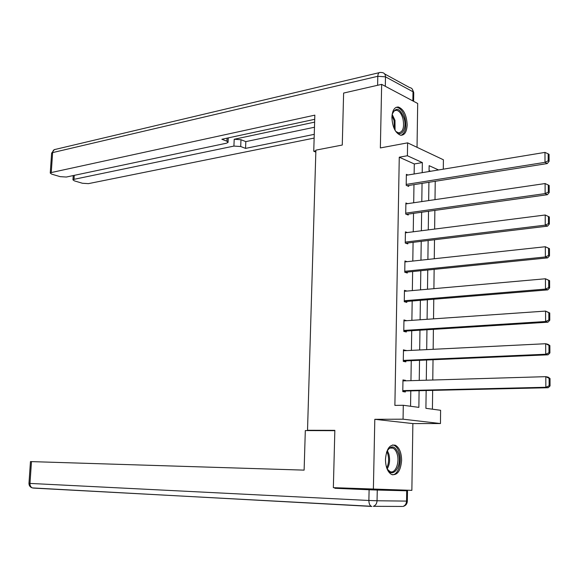 <?xml version="1.0" encoding="UTF-8"?>
<svg xmlns="http://www.w3.org/2000/svg" width="579" height="579" viewBox="0 0 579 579"><rect width="100%" height="100%" fill="white"/><g stroke="black" fill="none" stroke-linecap="round" stroke-linejoin="round"><path stroke-width="0.87" d="M401.609 460.37C401.442 452.575 399.358 447.524 395.341 445.222C389.725 444.187 386.432 448.899 385.469 459.342C385.621 467.115 387.677 472.167 391.636 474.512C397.368 475.583 400.69 470.872 401.609 460.37M407.16 124.898C406.639 115.127 403.708 109.17 398.359 107.028C394.487 106.927 392.338 110.357 391.903 117.334C392.432 127.105 395.334 133.076 400.617 135.24C404.576 135.385 406.755 131.94 407.16 124.898M426.151 390.536L425.912 408.318L440.605 410.287L440.46 423.546L403.064 419.189L403.288 405.278L418.863 407.37L419.095 390.695M311.155 430.595L307.521 430.269L334.843 430.349L333.352 487.663L411.864 490.355L412.87 423.582L440.46 423.546M417.032 147.312L417.691 103.482L381.655 84.36L380.36 147.935L407.609 142.854L443.405 159.782L443.297 169.177M432.419 409.187L432.651 390.384M432.774 380.019L433.027 359.74M433.157 349.303L433.403 329.35M433.533 318.855L433.772 299.227M433.903 288.668L434.141 269.365M434.272 258.741L434.503 239.757M434.641 229.074L434.865 210.394M435.003 199.654L435.227 181.285M307.521 430.269L315.895 150.135L342.269 145.04L343.622 93.06L381.655 84.36M430.573 171.275L429.068 170.602M414.137 173.989L414.296 163.958L399.264 157.198L394.885 405.394L403.288 405.278M410.554 406.255L410.793 390.89M410.952 380.671L411.256 360.666M411.416 350.382L411.72 330.71M411.879 320.353L412.183 301M412.342 290.586L412.632 271.544M412.798 261.064L413.088 242.333M413.247 231.795L413.529 213.369M413.696 202.773L413.978 184.643M407.898 175.017L406.371 174.359L406.19 185.345L408.702 186.395L408.716 185.475M407.594 203.663L405.901 202.99L405.713 214.064L408.231 215.026L408.253 214.107M407.334 232.548L405.416 231.861L405.235 243.035L407.768 243.904L407.782 242.97M407.124 261.679L404.938 260.977L404.75 272.239L407.298 273.02L407.312 272.079M406.994 291.056L404.453 290.34L404.265 301.702L406.82 302.383L406.834 301.435M406.523 320.723L403.961 319.948L403.773 331.405L406.342 331.999L406.357 331.043M406.038 350.65L403.469 349.817L403.274 361.368L405.857 361.861L405.872 360.898M405.553 380.83L405.561 380.367L402.97 379.933L402.774 391.592L405.372 391.983L405.387 391.013M412.87 423.582L374.808 419.312L373.375 489.371M374.808 419.312L403.064 419.189M399.264 157.198L407.399 155.751L407.609 142.854M438.542 169.958L429.133 165.666L429.053 171.529M428.909 182.284L428.67 200.58M428.525 211.277L428.279 229.877M428.142 240.524L427.888 259.435M427.751 270.009L427.497 289.239M427.353 299.756L427.092 319.304M426.955 329.755L426.694 349.622M426.557 360.015L426.289 380.215M422.207 172.658L422.352 162.576L407.399 155.751M419.247 380.425L419.529 360.312M419.681 349.969L419.963 330.189M420.108 319.782L420.383 300.327M420.535 289.855L420.81 270.711M420.955 260.181L421.23 241.356M421.374 230.76L421.642 212.24M421.794 201.586L422.055 183.369M414.296 163.958L422.352 162.576M403.947 320.759L406.523 320.578M403.454 350.476L406.045 350.346M402.962 380.446L405.561 380.367M406.357 175.271L544.977 152.393L545.013 162.344L547.264 163.567L549.087 161.317L549.058 154.347L548.161 153.848L548.19 160.817L549.087 161.317M407.117 185.729L547.264 163.567M406.205 184.426L545.013 162.344L548.19 160.817M548.161 153.848L544.977 152.393M392.157 114.374C395.906 106.55 399.901 107.882 404.149 118.355C407.392 129.508 400.516 138.83 395.066 130.34L394.979 120.352L392.157 114.367M396.007 131.534L398.424 132.837C402.991 132.222 404.497 127.525 402.955 118.738C401.522 113.81 399.409 110.987 396.615 110.263L394.379 110.748L392.613 112.883M401.153 135.298C405.539 132.866 406.82 127.069 404.996 117.913C403.216 111.79 400.596 108.28 397.129 107.383L396.079 107.361M386.533 452.373L386.996 451.287C391.295 444.773 395.11 445.598 398.439 453.77C402.76 467.333 390.977 480.758 386.439 467.043M387.431 469.251L389.942 471.538C395.146 474.295 399.894 462.73 397.187 454.197C396.239 451.027 394.813 448.993 392.917 448.095C390.97 447.335 389.182 448.045 387.554 450.223M392.432 474.794C398.222 474.91 402.195 462.064 399.336 452.879C398.164 448.935 396.398 446.409 394.038 445.294L392.613 444.933M315.873 150.837L313.746 151.249L315.83 152.111M313.746 151.249L314.838 115.149L51.256 172.556L50.25 173.063L51.777 174.17L60.187 176.66L66.303 177.036L226.432 143.216L228.061 142.405L226.917 141.204L227.048 138.149M314.708 119.31L221.866 139.264L226.917 141.204M74.257 175.357L73.996 179.331L72.954 179.837L74.387 180.872L82.457 183.268L88.442 183.637L314.144 138.084M240.705 146.523L233.916 146.082L234.206 139.264L240.98 139.713L240.705 146.523L245.554 148.39L314.259 134.342M73.996 179.331L233.916 146.082M234.206 139.264L314.621 122.14M240.98 139.713L245.829 141.616L314.469 127.242M245.829 141.616L245.554 148.39M334.836 430.675L305.314 430.581L304.12 470.126L31.476 461.615L29.985 483.422L368.881 500.48L369.105 489.762L334.836 488.285L334.85 487.728M406.711 490.782L377.269 490.051L377.052 500.763L406.552 501.103L406.711 490.782L407.5 490.782L377.067 489.465M28.972 483.349L28.972 483.342C29.008 485.68 30.137 487.2 32.359 487.916C30.738 487.178 29.942 485.68 29.985 483.422L28.972 483.349L30.463 461.593L31.476 461.615M367.622 489.125L334.836 488.285M369.105 489.762L377.269 490.051M405.879 203.909L545.092 183.55L545.129 193.596L547.387 194.718L549.218 192.525L549.189 185.497L548.291 185.034L548.32 192.076L549.218 192.525M406.465 214.353L547.387 194.718M405.727 213.144L545.129 193.596L548.32 192.076M548.291 185.034L545.092 183.55M405.401 232.794L545.208 214.997L549.326 216.93L548.422 216.51L548.451 223.61L549.355 224.022L549.326 216.93M405.763 243.216L547.517 226.15L545.244 225.137L545.208 214.997L548.422 216.51M405.249 242.102L545.244 225.137L548.451 223.61M547.517 226.15L549.355 224.022M404.924 261.918L545.324 246.734L549.464 248.652L548.552 248.275L548.581 255.44L549.493 255.809L549.464 248.652M404.996 272.318L547.64 257.872L545.367 256.967L545.324 246.734L548.552 248.275M404.764 271.305L545.367 256.967L548.581 255.44M547.64 257.872L549.493 255.809M404.439 291.288L545.447 278.767L549.601 280.663L548.689 280.337L548.718 287.568L549.63 287.886L549.601 280.663M404.265 301.652L547.77 289.884L545.483 289.095L545.447 278.767L548.689 280.337M404.28 300.754L545.483 289.095L548.718 287.568M547.77 289.884L549.63 287.886M403.947 320.904L545.563 311.089L549.739 312.978L548.82 312.696L548.849 319.992L549.768 320.267L549.739 312.978M403.773 331.202L547.9 322.199L545.606 321.519L545.563 311.089L548.82 312.696M403.787 330.45L545.606 321.519L548.849 319.992M547.9 322.199L549.768 320.267M403.447 350.78L545.686 343.723L547.987 344.324L549.876 345.591L548.957 345.352L548.986 352.727L549.905 352.951L549.876 345.591M403.281 361.014L548.031 354.811L545.722 354.247L545.686 343.723L548.957 345.352M403.288 360.406L545.722 354.247L548.986 352.727M548.031 354.811L549.905 352.951M402.948 380.902L545.809 376.661L548.125 377.146L550.021 378.514L549.095 378.319L549.124 385.759L550.05 385.94L550.021 378.514M402.781 391.071L548.168 387.727L545.845 387.279L545.809 376.661L549.095 378.319M402.789 390.615L545.845 387.279L549.124 385.759M548.168 387.727L550.05 385.94M394.422 129.124L394.046 120.598L391.99 115.757M387.351 450.578L388.849 454.037C390.203 459.675 389.667 464.619 387.228 468.881M386.743 467.832C388.733 463.736 389.11 459.19 387.872 454.211L386.852 451.606M412.863 100.92L413.008 91.772L385.491 76.841L385.303 86.3M377.609 85.287L377.805 76.29L52.624 152.603L51.256 172.556M51.603 153.377L52.624 152.603C52.877 150.554 53.825 149.476 55.461 149.368L379.18 72.679M377.805 76.29L385.491 76.841C385.39 74.278 384.268 72.853 382.111 72.563L380.244 72.426C378.775 72.418 377.957 73.707 377.805 76.29M384.666 73.953L409.671 87.595C411.792 87.899 412.907 89.296 413.008 91.772L413.739 93.009L413.609 101.318M371.848 506.451L32.598 487.931M402.325 506.451L373.354 506.314C375.619 505.489 376.849 503.636 377.052 500.763L368.881 500.48C368.924 503.412 369.699 505.344 371.211 506.27L33.242 488.075M407.341 501.074L406.552 501.103C406.364 503.875 405.155 505.655 402.941 506.451C405.698 505.764 407.167 503.983 407.341 501.103L407.5 490.797M394.422 110.719L396.615 110.263M390.094 448.059L392.917 448.095M50.25 173.063L51.618 153.145L54.419 149.577M413.724 92.408L412.306 89.144M228.256 137.889L228.075 142.036M72.954 179.837L73.236 175.575"/></g></svg>
